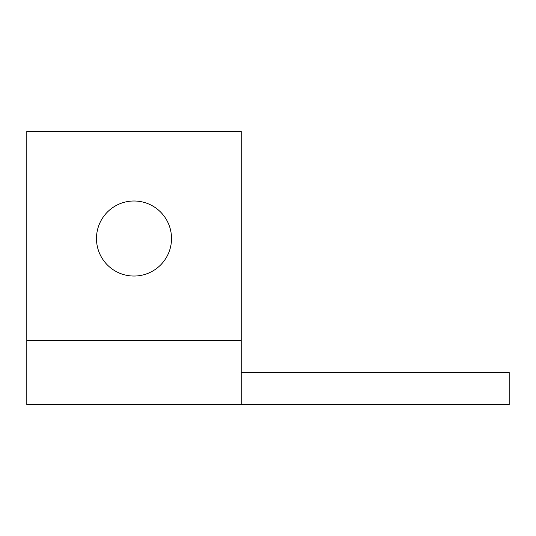 <?xml version="1.0" encoding="UTF-8"?>
<svg xmlns="http://www.w3.org/2000/svg" width="536" height="536" viewBox="0 0 536 536"><rect width="100%" height="100%" fill="white"/><g stroke="black" fill="none" stroke-linecap="round" stroke-linejoin="round"><path stroke-width="0.8" d="M134 201A37.52 37.52 0 0 1 171.52 238.52A37.52 37.52 0 0 1 134 276.04A37.52 37.52 0 0 1 96.48 238.52A37.52 37.52 0 0 1 134 201M26.8 385.84L26.8 404.68L241.2 404.68L241.2 131.32L26.8 131.32L26.8 385.84M241.2 404.68L509.2 404.68L509.2 372.52L241.2 372.52M241.2 340.36L26.8 340.36"/></g></svg>
